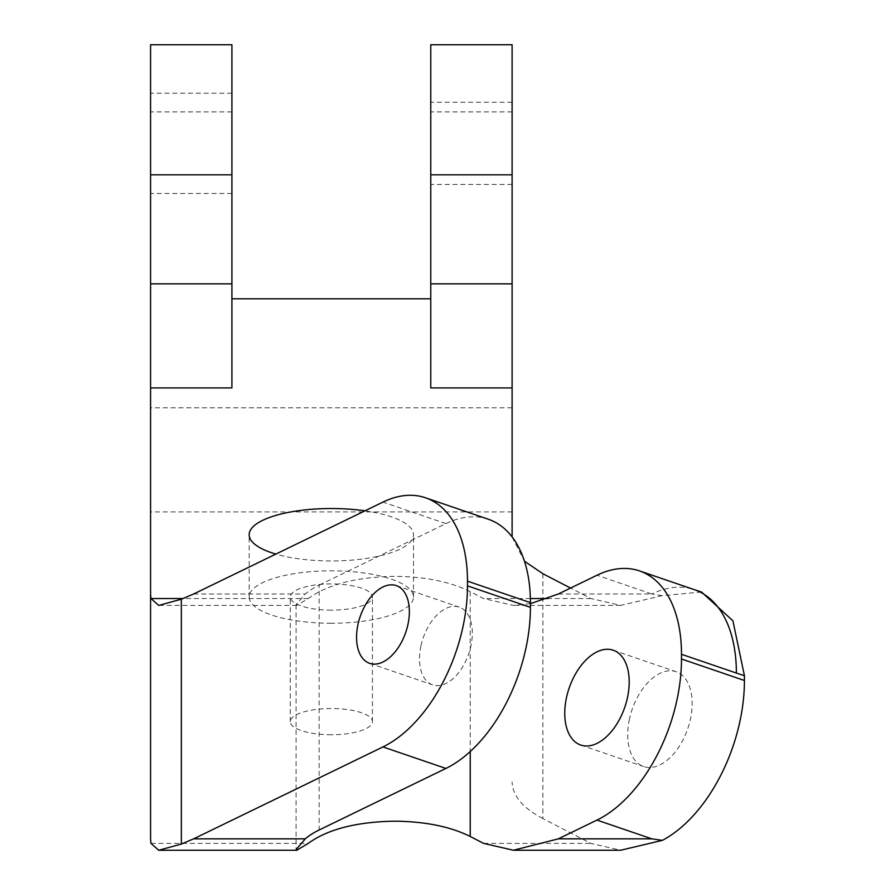 <?xml version="1.0" encoding="UTF-8"?>
<svg xmlns="http://www.w3.org/2000/svg" width="895" height="895" viewBox="0 0 895 895"><rect width="100%" height="100%" fill="white"/><g stroke="black" fill="none" stroke-linecap="round" stroke-linejoin="round"><path stroke-width="0.67" stroke-dasharray="4.47 3.36" d="M420.918 645.989A41.08 24.12 -71.1 0 0 432.621 684.865A41.08 24.12 -71.1 0 0 470.904 645.989A41.08 24.12 -71.1 0 0 459.202 607.112A41.08 24.12 -71.1 0 0 420.918 645.989M629.431 719.144A50.12 29.423 -71.1 0 0 643.718 766.567A50.12 29.423 -71.1 0 0 690.414 719.144A50.12 29.423 -71.1 0 0 676.139 671.709A50.12 29.423 -71.1 0 0 629.431 719.144M530.422 603.644L513.394 605.412L483.591 598.531L470.222 591.617C450.207 581.716 425.035 576.626 394.684 576.346C356.624 576.973 327.816 584.368 308.238 598.531L296.804 605.412L296.077 604.785L305.296 594.011A98.607 40.163 180 0 1 319.146 585.14L319.146 829.989M331.34 610.144A41.08 13.112 180 0 1 290.26 597.043A41.08 13.112 180 0 1 331.34 583.932A41.08 13.112 180 0 1 372.421 597.043A41.08 13.112 180 0 1 331.34 610.144M331.34 734.75A41.08 13.112 180 0 1 290.26 721.638A41.08 13.112 180 0 1 331.34 708.527A41.08 13.112 180 0 1 372.421 721.638A41.08 13.112 180 0 1 331.34 734.75M364.992 510.821A82.172 26.212 180 0 1 413.512 534.74A82.172 26.212 180 0 1 331.34 560.952A82.172 26.212 180 0 1 275.873 554.083M331.34 623.256A82.172 26.212 180 0 1 249.168 597.043A82.172 26.212 180 0 1 331.34 570.82A82.172 26.212 180 0 1 413.512 597.043A82.172 26.212 180 0 1 331.34 623.256M430.763 143.357L430.763 102.265L430.763 143.357M512.108 143.357L512.108 102.265L512.108 143.357M150.573 143.357L150.573 93.225L150.573 143.357M231.917 143.357L231.917 93.225L231.917 143.357M488.435 519.279A131.475 77.183 -71.1 0 0 445.911 523.609L319.146 585.14M542.873 573.729L542.873 818.578L590.857 843.381L620.649 850.25M701.501 592.02L662.02 595.678L620.649 605.412L590.857 598.531L570.585 588.06M231.917 387.927L231.917 44.75M231.917 111.897L150.573 111.897L150.573 44.75M512.108 44.75L512.108 536.922M150.573 111.897L150.573 838.995M430.763 387.927L430.763 44.75M512.108 407.818L150.573 407.818M512.108 511.906L150.573 511.906M542.873 818.578C522.725 807.916 512.477 795.7 512.108 781.917M512.108 537.078L524.436 561.176M662.02 595.678L651.873 594.011A131.475 77.183 108.9 0 1 694.397 589.671M470.222 591.617L470.222 751.576M193.622 594.011L305.296 594.011M445.911 523.609L382.959 502.095M150.953 843.381L308.238 843.381M308.238 598.531L183.184 598.531M512.108 111.897L430.763 111.897M483.591 843.381L590.857 843.381M590.857 598.531L547.885 598.531M530.366 598.531L483.591 598.531M558.323 594.011L651.873 594.011L596.976 575.239M369.68 663.352L432.621 684.865M580.765 745.054L643.718 766.567M290.26 721.638L290.26 597.043M249.168 597.043L249.168 534.74M512.108 184.437L430.763 184.437M231.917 193.477L150.573 193.477M296.804 605.412L158.739 605.412M231.917 93.225L150.573 93.225M512.108 102.265L430.763 102.265M413.512 597.043L413.512 534.74M372.421 721.638L372.421 597.043M620.649 605.412L513.394 605.412M296.077 604.785L296.077 849.624M613.187 650.195L676.139 671.709M396.25 585.599L459.202 607.112"/><path stroke-width="1.34" d="M407.952 624.475A41.08 24.12 108.9 0 1 369.68 663.352A41.08 24.12 108.9 0 1 357.978 624.475A41.08 24.12 108.9 0 1 396.25 585.599A41.08 24.12 108.9 0 1 407.952 624.475M627.462 697.63A50.12 29.423 108.9 0 1 580.765 745.054A50.12 29.423 108.9 0 1 566.49 697.63A50.12 29.423 108.9 0 1 613.187 650.195A50.12 29.423 108.9 0 1 627.462 697.63M445.911 768.447A131.475 77.183 -71.1 0 0 525.88 648.383A131.475 77.183 -71.1 0 0 530.422 607.358L467.47 585.845A131.475 77.183 108.9 0 1 462.939 626.869A131.475 77.183 108.9 0 1 382.959 746.933L445.911 768.447L319.146 829.989A98.607 40.163 0 0 0 305.296 838.85L193.622 838.85L382.959 746.933M596.976 820.088L651.873 838.85L662.378 840.36A131.475 77.183 -71.1 0 0 739.896 721.527A131.475 77.183 -71.1 0 0 744.427 680.502L681.487 658.988A131.475 77.183 108.9 0 1 676.944 700.013A131.475 77.183 108.9 0 1 596.976 820.088L558.323 838.85L513.394 850.25L483.591 843.381L470.222 836.467C450.207 826.566 425.035 821.476 394.684 821.185C356.624 821.811 327.816 829.206 308.238 843.381L296.804 850.25L296.077 849.624L305.296 838.85M275.873 554.083A82.172 26.212 180 0 1 249.168 534.74A82.172 26.212 180 0 1 331.34 508.528A82.172 26.212 180 0 1 364.992 510.821M512.108 143.357L512.108 174.816L430.763 174.816L430.763 44.75L512.108 44.75L512.108 143.357M231.917 143.357L231.917 174.816L150.573 174.816L150.573 44.75L231.917 44.75L231.917 143.357M193.622 838.85L181.327 844.074L181.327 599.225L193.622 594.011L382.959 502.095A131.475 77.183 108.9 0 1 425.483 497.765A131.475 77.183 108.9 0 1 467.47 581.146L530.422 602.659L530.422 607.358M530.422 602.659A131.475 77.183 -71.1 0 0 488.435 519.279L425.483 497.765M467.47 581.146L467.47 585.845M181.327 844.074L158.739 850.25L150.953 843.381L150.573 838.995L150.573 174.816M181.327 599.225L158.739 605.412L150.953 598.531L150.573 594.157M744.427 675.725L732.927 620.817L701.501 592.02L694.397 589.671A131.475 77.183 108.9 0 1 736.384 673.051L744.427 675.725L744.427 680.502M513.394 850.25L620.649 850.25L662.378 840.36M570.585 588.06L542.873 573.729L524.436 561.176M530.422 603.644L558.323 594.011L596.976 575.239A131.475 77.183 108.9 0 1 639.5 570.909A131.475 77.183 108.9 0 1 681.487 654.29L681.487 658.988M231.917 174.816L231.917 387.927L150.573 387.927M512.108 536.922L512.108 174.816M231.917 298.796L430.763 298.796M512.108 387.927L430.763 387.927L430.763 174.816M470.222 751.576L470.222 836.467M183.184 598.531L150.953 598.531M681.487 654.29L736.384 673.051M231.917 283.838L150.573 283.838M512.108 283.838L430.763 283.838M547.885 598.531L530.366 598.531M651.873 838.85L558.323 838.85M296.804 850.25L158.739 850.25M694.397 589.671L639.5 570.909"/></g></svg>
